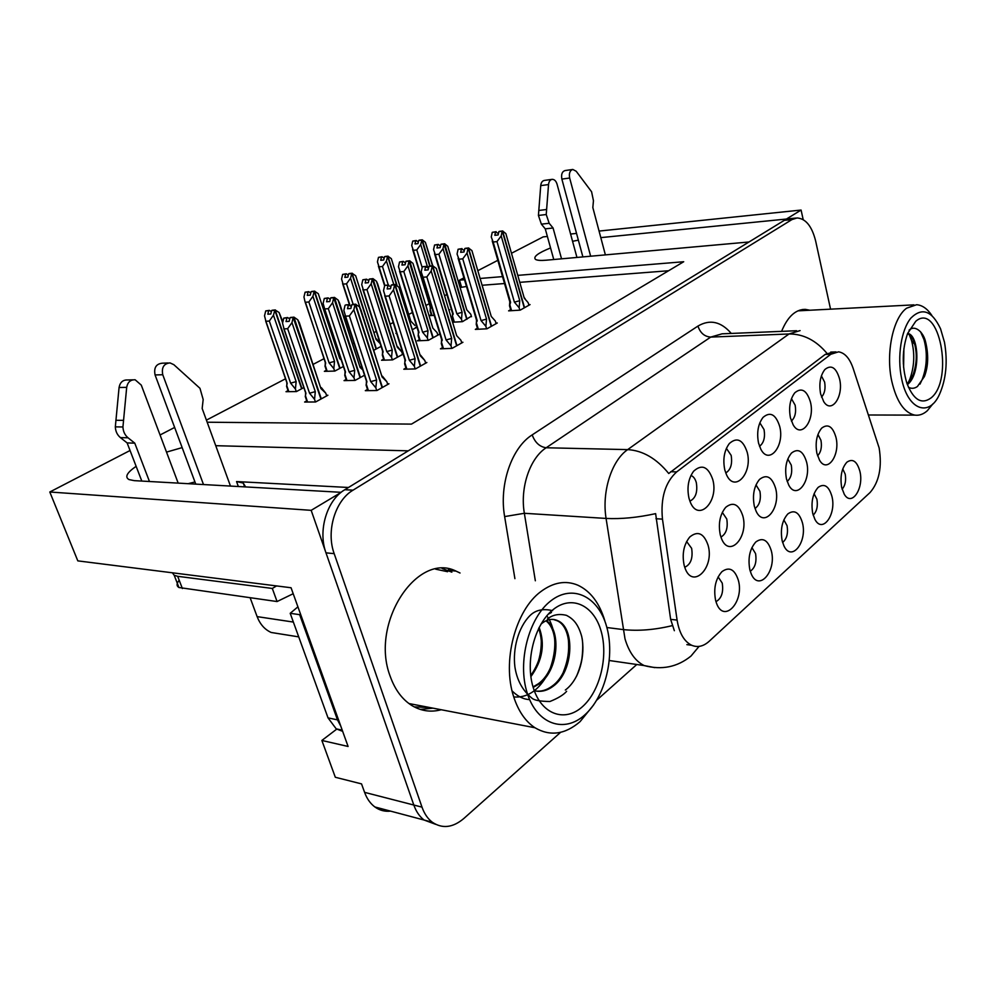 <?xml version="1.0" encoding="UTF-8"?>
<svg xmlns="http://www.w3.org/2000/svg" width="996" height="996" viewBox="0 0 996 996"><rect width="100%" height="100%" fill="white"/><g stroke="black" fill="none" stroke-linecap="round" stroke-linejoin="round"><path stroke-width="1.49" d="M689.904 501.125C695.631 498.286 697.773 492.136 696.328 482.674C695.245 478.815 693.453 476.412 690.938 475.478M712.725 479.45C708.168 466.576 701.807 463.837 693.614 471.22C688.311 478.628 686.779 487.642 688.995 498.249L689.991 501.337C697.872 523.124 719.249 501.86 712.725 479.45M755.005 508.495C759.575 505.184 761.218 499.457 759.923 491.302L755.989 484.915M775.598 488.264C771.95 476.86 766.596 473.922 759.525 479.412C753.997 486.272 752.266 495.199 754.333 506.205L756.064 511.097C763.957 528.752 781.101 508.147 775.598 488.264M750.249 571.243C755.093 567.894 756.86 561.993 755.553 553.577L751.905 547.576M771.278 550.676C767.866 539.969 762.724 537.068 755.84 541.949C749.727 548.933 747.735 558.233 749.864 569.849L751.171 573.721C758.715 592.433 776.98 570.92 771.278 550.676M787.164 481.442C791.11 478.005 792.492 472.565 791.272 465.107L787.811 458.994M806.598 462.094C803.174 450.976 798.132 447.963 791.484 453.055C786.205 459.567 784.537 468.245 786.491 479.064L788.708 485.002C796.551 500.552 811.591 480.807 806.598 462.094M759.512 446.295C763.808 443.008 765.314 437.431 764.044 429.562L759.836 422.814M779.681 426.388C775.784 414.299 770.232 411.298 763.023 417.411C758.056 424.109 756.562 432.687 758.554 443.133L760.77 449.084C768.962 465.63 784.973 445.884 779.681 426.388M715.975 601.659C721.527 598.496 723.619 592.309 722.237 583.096L718.104 576.883M738.322 580.182C734.699 569.251 729.234 566.413 721.938 571.654C715.477 579 713.385 588.624 715.638 600.501L716.423 602.978C723.706 624.231 744.622 601.808 738.322 580.182M821.513 397.068C824.676 393.619 825.709 388.614 824.613 382.053L821.389 375.878M839.566 378.928C836.167 367.499 831.262 364.362 824.862 369.516C820.243 375.617 818.837 383.759 820.629 393.943L823.704 401.6C831.536 414.448 843.948 396.284 839.566 378.928M813.172 515.144C816.807 511.571 818.052 506.267 816.907 499.233L814.081 493.742M831.921 496.357C828.884 486.085 824.302 483.097 818.152 487.368C812.649 493.68 810.856 502.407 812.748 513.525L814.94 519.414C822.459 534.08 836.652 514.359 831.921 496.357M720.93 537.068C726.196 533.943 728.138 527.917 726.769 518.991L722.312 512.392M742.817 515.928C738.908 504.237 733.193 501.374 725.686 507.35C719.896 514.559 718.104 523.759 720.295 534.939L721.465 538.5C729.209 558.632 748.905 537.18 742.817 515.928M791.384 421.034C795.082 417.648 796.339 412.356 795.144 405.16L791.459 398.686M810.433 402.01C806.81 390.258 801.593 387.183 794.808 392.785C790.015 399.184 788.558 407.538 790.451 417.859L793.14 424.769C801.195 439.311 815.238 420.362 810.433 402.01M725.748 472.951C730.715 469.851 732.521 463.987 731.151 455.359L726.383 448.362M747.162 452.159C742.966 439.697 737.028 436.808 729.358 443.506C724.204 450.541 722.685 459.343 724.789 469.888L726.445 474.594C734.6 493.518 753.026 472.988 747.162 452.159M817.567 455.782C820.953 452.271 822.098 447.117 820.965 440.319L817.94 434.48M835.955 437.319C832.743 426.462 827.987 423.4 821.7 428.118C816.658 434.331 815.064 442.759 816.907 453.392L819.521 460.152C827.215 473.909 840.512 454.998 835.955 437.319M684.75 567.272C692.058 590.329 714.842 568.106 708.081 545.248C703.873 533.234 697.773 530.482 689.767 536.993C683.729 544.6 681.862 554.075 684.177 565.417L684.75 567.272C690.788 564.421 693.092 558.109 691.635 548.323L686.618 541.525M782.607 542.459C786.803 538.961 788.297 533.358 787.064 525.664L783.84 519.9M802.427 522.775C799.215 512.293 794.36 509.342 787.861 513.899C782.072 520.535 780.167 529.536 782.184 540.903L783.952 545.895C791.559 562.429 807.607 541.824 802.427 522.775M842.118 489.21C845.231 485.6 846.264 480.595 845.206 474.158L842.753 468.967M859.897 471.307C857.021 461.248 852.676 458.21 846.849 462.219C841.632 468.245 839.914 476.698 841.707 487.592L844.247 494.19C851.592 507.263 864.217 488.389 859.897 471.307M455.433 571.057L454.774 570.633M879.132 447.914L853.062 368.122C849.625 358.274 844.795 352.845 838.557 351.837L830.813 354.265L676.658 471.917C665.216 482.35 660.485 498.087 662.465 519.128L677.093 620.097C679.26 633.07 684.103 641.461 691.647 645.259C697.611 647.749 703.45 646.429 709.177 641.287L870.081 492.51C879.169 481.94 882.182 467.074 879.132 447.914M578.365 240.148L572.563 241.306M550.551 247.942C537.977 253.034 532.96 256.856 535.499 259.396C537.155 260.404 540.679 260.678 546.045 260.217L748.98 241.991L408.248 450.839L215.746 445.685M340.757 492.622L311.175 510.338L413.826 805.042C416.141 811.591 419.565 816.583 424.097 820.032L435.725 824.352L424.097 820.032C419.565 816.583 416.141 811.591 413.826 805.042L325.978 552.842C317.699 530.519 327.012 499.955 344.828 489.721L784.288 220.353L789.43 218.709L795.966 218.062M803.187 219.593L801.083 210.056L786.442 219.033L600.8 237.621M311.175 510.338L49.8 491.999L77.812 560.873L291.056 587.752L348.09 746.465L321.87 740.451L336.909 728.997M390.569 811.13C384.83 811.765 379.601 810.37 374.87 806.959C370.338 803.573 366.901 798.705 364.586 792.355L361.536 783.889L335.316 777.266L321.87 740.451M511.595 253.208L543.169 236.886L547.377 236.45M570.584 234.035L576.547 233.413M599.069 231.072L801.083 210.056M136.141 466.327C126.94 472.627 124.562 477.047 129.007 479.574L134.236 480.645L340.644 492.285M182.156 447.615L166.506 452.109M464.485 279.739L459.492 280.15L463.924 277.859M477.993 270.588L497.826 260.329M207.18 422.217L411.485 424.109L683.704 261.736L517.908 275.357M502.532 276.614L480.296 278.444M49.8 491.999L130.053 450.503M160.057 434.978L174.636 427.446M281.432 634.116L271.186 632.472C264.774 629.596 260.093 624.318 257.117 616.624L250.17 597.849M466.489 286.475L460.326 287.483M446.855 294.517L444.789 295.588M429.264 303.705L426.164 305.324M412.394 312.52L409.007 314.288M393.196 322.542L390.357 324.024M376.276 331.382L374.259 332.44M354.016 343.01L352.796 343.657M324.011 358.685L313.329 364.275M285.528 378.791L206.421 420.125M461.484 286.873L459.492 280.15M668.59 270.75L519.9 282.329M504.524 283.524L482.301 285.254M326.377 370.275L324.372 371.346L334.818 371.072L343.408 366.478M373.898 350.206L381.082 346.371M396.52 333.062L395.91 333.399L396.62 333.361M412.469 329.614L416.764 327.323L415.506 327.385M431.231 314.661L429.338 315.657L434.219 315.371M449.159 310.03L449.719 309.731L449.072 309.768M288.043 390.619L286.014 391.702L296.435 391.565L303.842 387.606M346.135 379.488L344.043 380.621L355.049 380.41L364.524 375.231M383.622 359.133L381.568 360.241L392.586 359.88L403.168 354.103M403.081 353.817L402.384 353.841M419.366 339.723L417.336 340.819L428.367 340.321L438.987 334.519L437.667 334.581M452.831 322.206L462.493 321.658L471.345 316.193M453.466 321.198L452.67 321.633M306.743 400.878L304.627 402.035L315.608 401.973L327.896 395.25L326.489 395.263M405.957 368.034L403.816 369.23L415.457 368.918L426.861 362.519L425.454 362.556M442.548 347.654L440.444 348.824L452.072 348.363L462.928 342.275L461.559 342.338M477.395 328.232L475.341 329.39L486.944 328.805L497.29 322.99L495.946 323.065M510.637 309.719L508.607 310.852L520.186 310.142L530.046 304.602L528.739 304.689M367.499 389.461L365.32 390.669L376.949 390.519L388.95 383.784L387.519 383.809M348.476 487.48L236.55 481.566L243.273 483.072L245.589 486.92M188.157 483.683L194.955 481.964M809.922 310.242L805.303 309.358C795.493 309.395 787.587 316.728 781.599 331.357M802.315 310.628L800.074 310.03M460.04 572.999L456.044 571.119C417.324 551.423 369.765 623.098 390.146 676.16C394.939 689.668 402.21 699.478 411.958 705.591C421.196 711.094 430.944 712.476 441.216 709.737M451.848 572.152L442.1 568.504M448.486 568.99L452.134 570.708M674.354 630.705L670.644 619.35L655.629 513.637C637.639 517.584 621.13 519.177 606.078 518.43C601.684 491.601 611.644 460.526 627.667 449.619C642.769 450.516 656.451 458.484 668.739 473.511L825.186 354.427L833.415 351.999M830.552 309.171L815.649 241.007C811.939 226.266 805.752 218.585 797.086 217.95L791.945 219.581L353.032 490.169C335.216 500.465 325.904 531.217 334.183 553.652L422.005 807.146C424.333 813.72 427.745 818.749 432.276 822.21C442.324 828.958 452.807 827.751 463.738 818.575L560.624 732.309M596.778 700.126L636.793 664.494M442.722 568.504L443.506 568.841M420.262 709.413L433.036 708.168M382.091 387.631L355.236 304.44L351.7 304.776L350.853 308.486L347.529 308.71L348.376 305.013L351.351 306.282M387.73 384.468L386.834 381.692L382.476 376.239M376.725 390.519L375.853 387.842L370.724 381.617L349.384 315.931L345.562 316.18L366.914 381.692L366.067 385.054L367.885 390.631M386.834 381.692L382.091 376.974L360.913 309.868L359.519 306.905L355.584 304.266L382.439 387.444M355.584 304.266L352.435 304.415L355.771 304.178M351.7 304.776L355.049 304.539L353.841 309.744L349.384 315.931M382.091 376.974L359.519 306.905M348.376 305.013L345.799 304.888L349.11 304.651M370.724 381.617L376.588 380.024L353.841 309.744M375.853 387.842L376.588 380.024M366.914 381.692L366.291 380.671M345.562 316.18L343.869 310.428L345.064 305.249M289.724 318.969L287.645 317.537L283.773 318.098L286.898 317.898L286.026 321.546L289.164 321.347L290.035 317.687L293.185 317.487L291.965 322.629L315.296 391.64L314.549 399.321L309.544 393.196L287.645 328.692L284.047 328.904L305.934 393.246L305.262 396.495L307.142 402.023M314.549 399.321L315.446 401.973M283.773 318.098L282.553 323.202L284.047 328.904M326.7 395.91L325.792 393.196L321.409 387.693M291.965 322.629L287.645 328.692M315.296 391.64L309.544 393.196M305.934 393.246L305.56 392.125M320.936 399.06L293.185 317.487M287.645 317.537L286.898 317.898M325.792 393.196L320.936 388.589L299.36 322.754L297.767 319.778L293.932 317.126L290.645 317.575M320.936 388.589L297.767 319.778M293.932 317.126L321.285 398.873M290.035 317.687L293.372 317.388M293.745 317.214L290.595 317.425M282.627 322.903L279.092 312.507L275.17 310.017L301.962 388.614M275.17 310.017L272.182 310.242L275.357 309.93M271.36 311.698L269.393 310.366L265.72 310.914L268.671 310.702L267.824 314.213L270.8 314.001L271.647 310.491L274.821 310.192L273.452 315.209L269.318 321.048L265.907 321.272L286.86 382.215M271.647 310.491L274.635 310.279M301.626 388.789L274.821 310.192M282.889 321.833L279.092 312.507M269.393 310.366L268.671 310.702M287.197 383.211L286.587 386.348L288.404 391.665M265.907 321.272L264.525 315.819L265.72 310.914M273.452 315.209L296.148 381.63L290.62 383.136L269.318 321.048M296.148 381.63L295.414 389.025L290.62 383.136M295.414 389.025L296.285 391.565M582.884 256.906L561.869 179.093L569.662 178.023L590.64 256.209M553.764 259.533L545.273 228.856L553.079 228.009L561.545 258.823M576.945 257.441L557.038 184.123C556.017 180.923 554.386 179.33 552.145 179.342C550.103 179.753 548.896 181.496 548.535 184.571L546.231 214.526L549.17 223.278L553.079 228.009M545.273 228.856L541.363 224.15L549.17 223.278M546.231 214.526L538.425 215.447L540.728 185.617C541.089 182.567 542.297 180.836 544.351 180.425L552.145 179.342M538.425 215.447L541.363 224.15M546.555 209.521L538.749 210.467M605.381 254.889L592.832 207.554L593.454 200.719L591.587 191.767L576.211 171.262L572.812 169.457L565.031 170.565C562.093 171.561 561.047 174.4 561.869 179.093M569.662 178.023C568.828 173.316 569.886 170.453 572.812 169.457M420.3 366.192L394.814 284.731L391.291 285.093L390.482 288.703L387.158 288.965L387.967 285.366L390.918 286.736M425.653 363.191L424.806 360.465L420.611 355.223M415.195 368.918L414.373 366.304L409.344 360.266L389.1 295.937L385.265 296.223L405.521 360.378L404.849 361.934M424.806 360.465L420.3 355.796L400.118 290.035L398.886 287.184L395.151 284.557L420.623 366.018M395.151 284.557L391.988 284.744L395.325 284.47M391.291 285.093L394.64 284.819L393.495 289.886L389.1 295.937M420.3 355.796L398.886 287.184M387.967 285.366L385.34 285.304L388.652 285.03M409.344 360.266L415.071 358.697L393.495 289.886M414.373 366.304L415.071 358.697M405.521 360.378L404.837 359.394M385.265 296.223L383.51 290.67L384.655 285.64M456.641 345.799L432.426 265.994L428.927 266.393L428.143 269.891L424.819 270.19L425.591 266.691L428.529 268.161M461.746 342.935L460.936 340.271L456.654 335.652L436.31 268.434L432.75 265.832L456.952 345.624M451.773 348.376L451.001 345.824L446.071 339.947L426.836 276.925L423.014 277.262L442.261 340.109L441.489 341.74M432.75 265.832L429.575 266.057L432.924 265.745M428.927 266.393L432.264 266.081L431.181 270.999L426.836 276.925M456.654 335.652L436.31 268.434M425.591 266.691L422.939 266.679L426.251 266.368M446.071 339.947L451.674 338.416L431.181 270.999M451.001 345.824L451.674 338.416M442.261 340.109L441.502 339.163M423.014 277.262L421.196 271.896L422.279 267.003M491.252 326.377L468.232 248.166L464.734 248.589L463.999 252L460.675 252.324L461.409 248.925L464.323 250.494M496.12 323.65L495.348 321.036L491.265 316.467L471.917 250.594L468.531 248.016L491.551 326.215M486.621 328.817L485.886 326.327L481.056 320.6L462.754 258.848L458.944 259.209L477.246 320.812L476.374 322.48M468.531 248.016L465.194 248.353L468.693 247.929M464.734 248.589L468.07 248.241L467.037 253.034L462.754 258.848M491.265 316.467L471.917 250.594M461.409 248.925L458.098 249.261L462.032 248.614M481.056 320.6L486.521 319.106L467.037 253.034M485.886 326.327L486.521 319.106M477.246 320.812L476.424 319.903M458.944 259.209L457.064 254.03L458.098 249.261M524.257 307.851L502.333 231.172L498.859 231.62L498.149 234.944L494.838 235.305L495.547 231.981L498.448 233.55M528.901 305.249L528.166 302.684L524.282 298.178L505.856 233.587L502.631 231.035L524.543 307.689M519.837 310.167L519.14 307.739L514.397 302.149L496.979 241.605L493.169 242.003L510.599 302.398L509.541 305.635L509.641 304.104M502.631 231.035L499.307 231.396L502.781 230.96M498.859 231.62L502.183 231.246L501.2 235.928L496.979 241.605M524.282 298.178L505.856 233.587M495.547 231.981L492.248 232.342L496.145 231.682M514.397 302.149L519.75 300.692L501.2 235.928M519.14 307.739L519.75 300.692M510.599 302.398L509.715 301.527M493.169 242.003L491.252 236.986L492.248 232.342M330.236 299.398L328.132 297.879L324.285 298.464L327.423 298.227L326.588 301.776L329.738 301.539L330.572 297.991L333.722 297.742L332.564 302.734L354.713 370.338L354.003 377.833L349.098 371.869L328.307 308.685L324.684 308.934L345.475 371.969L344.728 375.218L346.484 380.584M354.003 377.833L354.85 380.41M345.014 372.243L344.977 373.276M324.285 298.464L323.127 303.431L324.684 308.934M362.507 369.068L360.477 366.715M332.564 302.734L328.307 308.685M354.713 370.338L349.098 371.869M345.475 371.969L344.927 371.06M360.079 377.658L333.722 297.742M328.132 297.879L327.423 298.227M362.793 369.927L360.079 367.437L339.499 302.921L338.08 300.033L334.432 297.393L331.133 297.866M360.079 367.437L338.08 300.033M334.432 297.393L360.415 377.484M330.572 297.991L333.909 297.655M334.258 297.48L331.095 297.729M368.769 280.785L366.64 279.191L362.83 279.789L365.968 279.515L365.183 282.976L368.333 282.702L369.118 279.241L372.28 278.967L371.172 283.823L392.237 350.069L391.553 357.377L386.747 351.576L366.976 289.649L363.353 289.936L383.124 351.713L382.29 354.962L383.958 360.166M391.553 357.377L392.362 359.892M362.83 279.789L361.722 284.619L363.353 289.936M402.571 354.427L401.749 351.825L397.678 346.745M371.172 283.823L366.976 289.649M392.237 350.069L386.747 351.576M383.124 351.713L382.501 350.841M397.342 357.29L372.28 278.967M366.64 279.191L365.968 279.515M401.749 351.825L397.342 347.305L377.696 284.022L376.438 281.246L372.965 278.631L369.665 279.129M397.342 347.305L376.438 281.246M372.965 278.631L397.653 357.116M369.118 279.241L372.454 278.88M372.79 278.718L369.628 278.992M405.472 263.056L403.33 261.388L399.545 261.998L402.683 261.699L401.936 265.061L405.086 264.762L405.845 261.388L409.007 261.077L407.949 265.808L427.994 330.759L427.346 337.881L422.615 332.228L403.803 271.522L400.18 271.846L419.005 332.403L418.308 333.909M427.346 337.881L428.093 340.333M399.545 261.998L398.487 266.704L400.18 271.846M437.842 335.142L437.057 332.589L432.862 328.12L412.954 263.355L409.655 260.765L406.356 261.276M407.949 265.808L403.803 271.522M427.994 330.759L422.615 332.228M419.005 332.403L418.32 331.568M432.849 337.868L409.007 261.077M403.33 261.388L402.683 261.699M432.862 328.12L412.954 263.355M409.655 260.765L433.16 337.706M405.845 261.388L409.169 261.002M409.481 260.84L406.318 261.151M440.469 246.137L438.315 244.406L434.567 245.028L437.705 244.692L436.983 247.979L440.132 247.643L440.855 244.369L444.017 244.032L443.008 248.639L462.107 312.333L461.484 319.28L456.84 313.765L438.912 254.229L435.302 254.59L453.23 313.989L452.445 315.545M461.484 319.28L462.194 321.683M434.567 245.028L433.559 249.623L435.302 254.59M471.506 316.728L470.759 314.226L466.75 309.818L447.777 246.298L444.627 243.734L441.34 244.257M443.008 248.639L438.912 254.229M462.107 312.333L456.84 313.765M453.23 313.989L452.483 313.18M466.738 319.343L444.017 244.032M466.75 309.818L447.777 246.298M444.627 243.734L467.024 319.181M440.855 244.369L444.179 243.958M444.477 243.808L441.315 244.145M341.255 359.917L339.736 358.635L318.297 293.696L314.574 291.23L340.059 368.271M314.574 291.23L311.574 291.479L314.748 291.143M310.74 293.048L308.76 291.641L305.1 292.214L308.075 291.965L307.266 295.376L310.254 295.14L311.063 291.716L314.238 291.392L312.931 296.273L308.847 302L305.423 302.249L325.182 362.171M311.063 291.716L314.051 291.467M339.736 368.445L314.238 291.392M340.831 358.647L340.159 357.925M339.736 358.635L318.297 293.696M308.76 291.641L308.075 291.965M325.443 362.27L305.037 301.8L303.967 296.982L305.1 292.214M325.68 362.98L324.995 366.117M312.931 296.273L334.519 361.386L329.116 362.868L308.847 302M334.519 361.386L333.822 368.595L329.116 362.868M333.822 368.595L334.644 371.072M380.173 343.57L376.09 339.449L355.672 275.768L352.111 273.315L376.388 348.874M352.111 273.315L349.272 273.514L352.285 273.24M348.289 275.282L346.284 273.788L342.649 274.386L345.624 274.099L344.853 277.423L347.853 277.149L348.625 273.825L351.787 273.464L350.542 278.22L346.521 283.835L343.085 284.134L349.932 305.249M348.625 273.825L351.625 273.551M376.077 349.036L351.787 273.464M380.148 343.483L376.438 338.889M376.09 339.449L355.672 275.768M346.284 273.788L345.624 274.099M343.085 284.134L341.566 279.029L342.649 274.386M350.542 278.22L359.942 307.403M353.157 304.365L346.521 283.835M414.909 325.455L410.8 321.135L391.328 258.661L387.93 256.221L397.205 285.902M387.93 256.221L385.091 256.458L388.091 256.146M384.107 258.313L382.091 256.756L378.48 257.366L381.468 257.055L380.733 260.292L383.721 259.993L384.456 256.756L387.631 256.37L386.436 261.002L382.464 266.505L379.028 266.828L384.904 285.516M384.456 256.756L387.469 256.445M396.744 285.553L387.631 256.37M410.8 321.135L391.328 258.661M382.091 256.756L381.468 257.055M379.028 266.828L377.447 261.898L378.48 257.366M386.436 261.002L393.818 284.595M388.291 285.055L382.464 266.505M432.501 265.783L425.379 242.314L422.292 239.837L430.073 266.019M422.142 239.899L419.291 240.161L422.292 239.837M418.32 242.115L416.291 240.497L412.718 241.107L415.693 240.783L414.996 243.933L417.984 243.609L418.694 240.447L421.856 240.048L420.71 244.568L416.789 249.959L413.352 250.32L430.247 306.93M418.694 240.447L421.694 240.123M429.749 266.044L421.856 240.048M432.774 265.758L425.379 242.314M430.919 307.652L430.222 309.109M413.352 250.32L411.722 245.526L412.718 241.107M420.71 244.568L427.695 267.513M422.167 267.538L416.789 249.959M903.609 367.337L903.895 348.6M903.347 363.801L903.534 352.061M907.381 384.63C921.026 374.384 918.91 334.407 907.63 333.461L915.747 321.272C939.091 301.265 954.218 379.675 931.111 397.877C921.512 404.874 913.419 399.919 906.808 383.012C901.828 365.955 902.102 349.447 907.617 333.473M907.543 333.697C910.581 334.893 912.959 338.379 914.664 344.168C917.229 354.153 916.693 364.374 913.046 374.82L907.182 384.07M901.567 378.331C897.023 356.593 901.268 329.639 910.929 318.035C922.109 307.054 931.995 310.665 940.573 328.854L944.482 342.263C947.818 361.785 946.15 379.14 939.502 394.329C929.106 417.81 907.58 409.941 901.567 378.331M932.991 403.778L927.301 410.75C923.342 414.261 919.171 415.718 914.789 415.12C904.194 412.755 896.525 401.45 891.769 381.182C885.581 353.356 892.951 317.923 906.597 308.2L916.594 304.726C922.234 305.137 927.326 308.723 931.87 315.471M908.439 387.282C911.465 388.851 914.465 388.589 917.428 386.51L924.388 376.575C928.384 366.291 928.733 354.539 925.446 341.292C923.28 332.253 915.15 324.646 909.311 329.987L909.087 330.149M907.991 383.261L909.883 379.04C914.378 366.516 914.951 353.767 911.626 340.781L909.311 334.681M919.98 384.132L922.172 379.551C924.861 372.417 926.23 365.295 926.28 358.174C926.467 352.248 925.707 346.06 924.002 339.624L920.541 331.73M530.968 676.521C542.509 660.485 545.248 644.113 539.147 627.405M538.687 628.314C544.09 644.4 541.451 660.136 530.756 675.537M533.184 687.389L539.122 684.003C558.345 670.619 561.483 630.817 546.443 620.583M533.034 686.904L538.201 683.854C557.175 670.607 560.561 631.514 545.933 620.807M534.292 690.714C540.704 692.307 546.966 690.838 553.066 686.306C573.559 671.964 575.252 628.414 558.183 620.882C552.519 618.105 546.792 619.201 540.977 624.143M553.228 619.412L557.237 620.757C574.294 628.289 572.65 671.827 552.108 686.144C546.804 690.104 541.289 691.734 535.574 691.012M527.183 692.979C517.198 661.842 528.789 617.694 550.751 600.912C572.563 583.668 598.198 596.467 606.539 626.285C615.192 655.878 605.493 696.478 584.851 714.842C564.371 733.629 536.844 724.378 527.183 692.979M593.641 704.919L580.095 721.614C565.068 734.525 550.016 736.567 534.939 727.74C525.452 721.44 518.381 711.156 513.737 696.901C501.81 661.568 515.53 609.975 540.928 591.537C553.427 582.274 565.716 580.158 577.792 585.162C590.479 591.101 599.492 602.991 604.833 620.832M429.488 707.496L414.199 706.861M435.613 569.164L447.59 571.716M553.303 609.465C571.841 594.637 593.84 605.344 601.049 630.904C608.506 656.252 600.115 691.124 582.423 706.712C564.856 722.66 541.463 714.53 533.308 687.825C524.88 661.356 534.653 623.894 553.303 609.465M530.681 675.163L531.092 678.164M565.317 690.054C579.46 679.583 585.785 655.156 581.652 636.245C577.879 622.874 572.463 618.528 566.525 615.366C558.955 613.511 552.593 614.731 547.414 619.039M512.081 690.888C518.206 696.976 524.357 699.503 529.598 699.553M563.363 672.113C568.218 659.613 569.351 650.649 568.293 638.486M552.568 610.66C542.957 608.332 535.325 610.075 529.66 615.902C518.318 627.53 512.629 648.732 514.895 666.834C516.874 680.081 522.539 690.514 531.876 698.134C534.167 700.263 540.168 701.383 549.892 701.508C557.922 698.308 563.499 694.909 566.624 691.336M576.597 676.172C579.933 667.918 581.801 661.207 582.199 656.065C582.946 648.62 582.909 642.681 582.087 638.249M551.46 612.453L548.198 614.246M537.317 664.457C540.392 655.754 541.675 647.014 541.177 638.212M513.749 696.951C526.486 697.959 537.23 691.349 545.995 677.106M550.327 668.104C556.652 649.778 556.316 633.63 549.319 619.661M549.17 619.4L546.816 615.814M195.751 484.106L155.077 374.944L162.759 374.733L203.495 484.542M340.831 726.246L337.482 719.871L299.659 614.669L300.543 614.146M299.659 614.669L290.197 613.312L297.916 606.838M337.482 719.871L328.02 717.867L290.197 613.312M328.02 717.867L336.212 728.848L342.649 731.325M179.193 580.257C176.491 583.532 176.392 585.947 178.919 587.503L277.075 601.547L272.306 588.449L276.577 585.922M172.408 572.8L174.213 575.302L177.674 576.311L272.306 588.449M293.198 593.716L277.075 601.547M141.806 481.068L127.139 442.934L134.771 443.145L149.462 481.504M178.184 483.122L141.283 385.116L135.157 379.787C130.501 379.613 127.675 382.14 126.691 387.357L122.931 426.973C123.168 431.505 124.861 435.115 128.048 437.792L134.771 443.145M127.139 442.934L120.429 437.618L128.048 437.792M122.931 426.973L115.324 426.861L119.072 387.494C120.055 382.315 122.869 379.8 127.513 379.974L132.854 379.837M115.324 426.861C115.548 431.38 117.242 434.953 120.429 437.618M123.467 420.362L115.847 420.3M230.474 486.073L202.163 408.485L203.172 399.521L199.972 388.315L173.852 364.685L170.017 362.905C163.805 363.59 161.389 367.524 162.759 374.733M168.137 362.98L162.323 363.191C156.111 363.864 153.695 367.773 155.077 374.944M364.586 792.355L422.005 807.146M257.117 616.624L293.359 622.064M662.465 519.128L655.978 518.729M676.658 471.917L670.744 471.706M677.093 620.097L670.644 619.35M830.813 354.265L825.186 354.427M236.55 481.566L238.343 486.509M654.808 667.631L644.151 665.565C635.411 661.207 629.036 652.305 625.002 638.859L606.078 518.43L524.357 513.289L535.338 580.78M699.055 646.404L691.012 656.04C677.38 667.108 661.755 670.283 644.151 665.565L609.353 660.522M800.074 330.597L789.031 333.971L710.733 337.084L546.169 447.764L627.667 449.619L789.031 333.971C803.411 333.909 816.048 340.358 826.941 353.331M672.225 625.65C654.484 629.908 638.062 631.203 622.998 629.559L606.888 627.53M514.907 578.664L504.636 516.588C498.921 484.591 511.72 447.602 532.188 434.891L697.947 326.078C709.874 319.081 720.992 321.534 731.276 333.436M791.945 219.581L784.288 220.353M353.032 490.169L344.828 489.721M334.183 553.652L325.978 552.842M532.188 434.891C535.026 442.573 539.695 446.868 546.169 447.764C529.922 458.148 519.875 487.716 524.357 513.289L504.636 516.588M796.551 330.734L722.075 333.822L710.733 337.084C704.508 336.636 700.25 332.963 697.947 326.078M366.267 384.083L368.408 390.631M305.399 395.574L307.59 402.023M286.711 385.464L288.84 391.665M548.535 184.571L540.728 185.617M404.849 362.743L406.866 369.143M441.552 342.45L443.469 348.7M476.499 323.115L478.317 329.228M509.828 304.676L511.558 310.665M344.902 374.272L346.982 380.572M382.501 353.991L384.481 360.154M418.345 334.668L420.225 340.694M452.545 316.218L454.325 322.119M325.144 365.208L327.174 371.271M430.284 309.818L432.04 315.508M182.393 588.549L177.674 576.311M126.691 387.357L119.072 387.494M374.87 806.959L432.276 822.21M271.186 632.472L298.725 636.88M691.647 645.259L686.867 644.636M836.005 351.912L830.739 352.074M243.273 483.072L244.643 486.87M802.427 309.507L805.303 309.358M447.851 570.272L456.044 571.119M366.404 381.443L366.316 383.821M366.59 381.568L345.114 315.67M305.735 393.159L283.76 328.58M305.56 393.047L305.523 394.802M286.86 383.024L286.823 384.668M287.01 383.124L265.646 320.961M404.6 363.752L406.318 369.155M404.936 360.104L404.799 362.98M405.098 360.228L384.68 295.551M441.265 343.471L442.884 348.725M441.589 339.823L441.415 343.022M441.738 339.935L422.292 276.427M476.188 324.136L477.707 329.265M476.499 320.5L476.287 323.924M476.636 320.6L458.098 258.225M524.431 297.854L525.141 298.812M509.479 305.71L510.923 310.702M509.778 302.087L509.541 305.635M509.915 302.186L492.211 240.883M345.189 371.844L324.273 308.461M345.027 371.745L344.952 373.948M382.738 351.563L362.805 289.313M382.589 351.464L382.476 354.128M418.532 332.241L399.521 271.074M418.395 332.141L418.245 335.142M418.096 335.652L419.677 340.707M452.682 313.802L434.517 253.694M452.558 313.715L452.371 316.94M452.259 317.214L453.753 322.144M325.269 362.768L325.206 364.822M324.995 366.13L326.713 371.284M349.521 304.95L342.587 283.549M384.618 285.802L378.405 266.119M430.309 307.403L430.148 310.453M430.421 307.49L412.63 249.473M430.035 310.777L431.505 315.533M868.562 414.996L914.789 415.12M914.639 344.18L911.589 340.794M913.046 374.82L909.883 379.04M922.159 379.551L924.388 376.575M923.964 339.636L925.446 341.292M797.883 310.852L913.917 304.863M557.237 620.757L558.183 620.882M408.933 703.537L534.939 727.74M336.212 728.848L342.238 730.168M174.213 575.302L178.919 587.503"/></g></svg>
